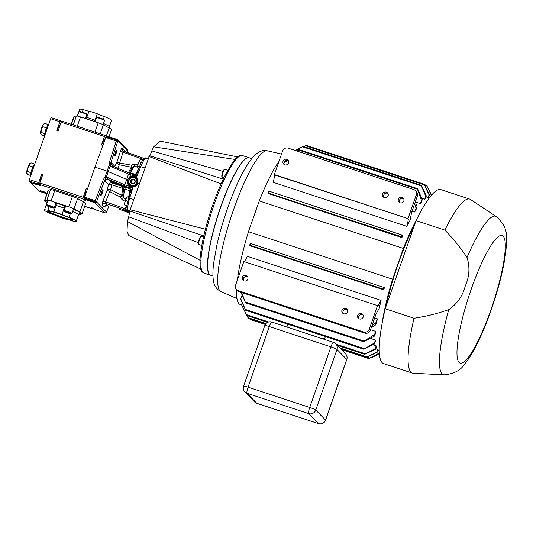 <?xml version="1.0" encoding="UTF-8"?>
<svg xmlns="http://www.w3.org/2000/svg" width="533" height="533" viewBox="0 0 533 533"><rect width="100%" height="100%" fill="white"/><g stroke="black" fill="none" stroke-linecap="round" stroke-linejoin="round"><path stroke-width="0.8" d="M341.966 310.133A2.925 2.858 -44.2 0 0 342.599 313.071A2.925 2.858 -44.2 0 0 347.416 311.925A2.925 2.858 -44.2 0 0 346.79 308.993A2.925 2.858 -44.2 0 0 341.966 310.133M347.25 309.62A2.925 2.858 -44.2 0 0 343.219 313.544M362.973 314.803A2.925 2.858 -44.2 0 0 358.942 318.727M357.69 315.316A2.925 2.858 -44.2 0 0 358.323 318.248A2.925 2.858 -44.2 0 0 363.146 317.108A2.925 2.858 -44.2 0 0 362.513 314.177A2.925 2.858 -44.2 0 0 357.69 315.316M247.665 276.794A2.925 2.858 -44.2 0 0 243.634 280.718M242.382 277.307A2.925 2.858 -44.2 0 0 243.015 280.245A2.925 2.858 -44.2 0 0 247.832 279.105A2.925 2.858 -44.2 0 0 247.199 276.167A2.925 2.858 -44.2 0 0 242.382 277.307M399.61 202.593A2.925 2.858 135.8 0 1 403.641 198.669M403.814 200.974A2.925 2.858 135.8 0 1 398.997 202.114A2.925 2.858 135.8 0 1 398.364 199.175A2.925 2.858 135.8 0 1 403.181 198.036A2.925 2.858 135.8 0 1 403.814 200.974M382.641 193.992A2.925 2.858 -44.2 0 0 383.274 196.93A2.925 2.858 -44.2 0 0 388.091 195.791A2.925 2.858 -44.2 0 0 387.458 192.853A2.925 2.858 -44.2 0 0 382.641 193.992M383.887 197.41A2.925 2.858 135.8 0 1 387.917 193.486M284.302 164.584A2.925 2.858 135.8 0 1 288.333 160.66M288.506 162.965A2.925 2.858 135.8 0 1 283.683 164.111A2.925 2.858 135.8 0 1 283.056 161.173A2.925 2.858 135.8 0 1 287.873 160.033A2.925 2.858 135.8 0 1 288.506 162.965M65.865 212.014L70.116 213.353L65.865 212.014M65.592 211.734L69.023 213.193L69.49 212.973M48.17 206.184L52.427 207.524L48.17 206.184M47.897 205.905L51.328 207.364L51.794 207.144M48.25 211.015A12.992 1.246 -160.7 0 0 48.37 211.175A12.992 1.246 -160.7 0 0 60.635 216.538A12.992 1.246 -160.7 0 0 72.648 219.556M72.908 219.776A13.485 1.293 -160.7 0 0 60.156 214.206A13.485 1.293 -160.7 0 0 47.697 211.081A13.485 1.293 -160.7 0 0 47.75 211.488A13.485 1.293 -160.7 0 0 61.721 217.477A13.485 1.293 -160.7 0 0 73.034 219.949A13.485 1.293 -160.7 0 0 72.908 219.776M130.612 180.807A2.432 2.379 -44.2 0 0 130.512 182.046L131.311 179.761A2.432 2.379 -44.2 0 0 130.612 180.807M102.969 189.815C102.836 188.296 99.911 195.811 100.817 195.358C100.95 196.884 103.875 189.368 102.969 189.815L102.922 189.781M116.607 150.266C116.401 148.72 114.002 156.409 114.835 155.936C115.041 157.482 117.44 149.793 116.607 150.266L116.56 150.233M129.825 213.14L126.574 211.774L129.912 212.674L128.08 211.921M123.829 151.432A2.812 2.745 135.8 0 1 122.87 150.792L144.216 158.501L143.157 158.148L142.744 159.24L143.304 159.42M122.87 150.792L122.87 150.792A2.812 2.745 135.8 0 1 122.23 148.061C121.864 147.888 121.337 148.727 120.645 150.586A2.812 0.833 -160.4 0 0 123.076 152.165L142.744 159.24L142.531 159.773M123.956 151.472L123.076 152.165M130.738 190.987A2.812 2.765 -39.4 0 0 128.939 187.763L132.917 187.569L129.686 198.156C127.847 204.525 127.314 208.523 128.087 210.149L128.886 210.968L127.98 210.995L124.969 210.095L125.408 208.743L127.44 209.376M127.587 179.774L129.732 177.049L134.742 176.283L136.914 177.642L138.107 183.265C136.675 186.357 134.323 187.549 131.045 186.843L128.859 185.484L127.554 183.265L126.741 185.537L124.909 186.43L124.769 184.798L126.701 179.421L127.587 179.774L127.554 183.265M128.919 185.544A5.616 5.49 135.8 0 1 134.856 176.403A5.616 5.49 135.8 0 1 136.974 177.702M106.227 177.376L106.727 177.136L108.579 179.494A2.812 2.745 -44.2 0 0 105.068 181.18L104.841 180.041L106.227 177.376L110.264 165.843L110.784 163.065L109.332 162.445L109.078 165.39L107.113 171.146L126.701 179.421L128.533 174.051L129.526 173.232L112.916 166.169L110.498 166.389L128.533 174.051A2.812 0.373 18.9 0 0 130.505 174.784L129.459 173.198M112.729 166.096A2.812 2.745 135.8 0 1 112.11 165.616L112.11 165.616A2.812 2.745 135.8 0 1 111.47 162.885L110.784 163.065L117.66 141.518A1.346 1.033 -150.9 0 0 116.56 140.106L109.332 162.445M110.264 165.843L110.498 166.389M124.969 210.095L105.767 203.419A2.812 2.745 -44.2 0 0 102.256 205.105C101.99 204.632 102.189 203.399 102.842 201.407L105.674 201.88L125.408 208.743L126.308 205.791M105.481 205.758L105.294 206.044C105.174 205.645 106.014 205.471 107.813 205.511L105.767 203.419L105.587 202.094M203.499 237.158L201.414 236.472A4.217 0.793 108.2 0 0 201.247 236.499A4.217 0.793 108.2 0 0 199.475 239.843A4.217 0.793 108.2 0 0 198.589 244.094A4.217 0.793 108.2 0 0 198.656 244.354A4.217 0.793 108.2 0 0 198.776 244.48L201.8 245.473M227.804 170.234L224.939 169.294A4.217 0.793 108.2 0 0 224.773 169.321A4.217 0.793 108.2 0 0 223.061 172.479A4.217 0.793 108.2 0 0 222.101 176.736A4.217 0.793 108.2 0 0 222.181 177.176A4.217 0.793 108.2 0 0 222.301 177.296L223.893 177.822M129.979 185.277L129.952 185.251A4.704 4.597 135.8 0 1 132.237 177.083A4.704 4.597 135.8 0 1 137.367 183.099A4.704 4.597 135.8 0 1 129.952 185.251A4.704 4.597 -44.2 0 0 129.979 185.277A4.704 4.597 -44.2 0 0 136.681 178.748A4.704 4.597 -44.2 0 0 136.668 178.735M198.656 244.354L198.323 243.668A3.651 0.686 -71.8 0 1 198.269 243.434A3.651 0.686 -71.8 0 1 199.029 239.757A3.651 0.686 -71.8 0 1 200.568 236.859L201.247 236.499M222.181 177.176L221.848 176.483A3.651 0.686 -71.8 0 1 221.781 176.103A3.651 0.686 -71.8 0 1 222.614 172.419A3.651 0.686 -71.8 0 1 224.093 169.674L224.773 169.321M249.138 157.768A61.808 11.633 108.2 0 0 249.058 157.735A61.808 11.633 108.2 0 0 219.616 209.935A61.808 11.633 108.2 0 0 209.369 274.508A61.808 11.633 108.2 0 0 210.355 275.148A61.808 11.633 108.2 0 0 210.435 275.168M129.093 180.307A4.057 3.971 -44.2 0 0 131.544 185.364A4.057 3.971 -44.2 0 0 136.668 182.799A4.057 3.971 -44.2 0 0 134.216 177.736A4.057 3.971 -44.2 0 0 129.093 180.307M71.249 124.256L73.907 116.674A19.894 1.905 19.3 0 1 74.2 116.48L76.426 115.947A5.237 0.5 19.3 0 1 80.516 116.934L98.212 122.763A5.237 0.5 19.3 0 1 103.335 124.815L109.218 128.027A19.894 1.905 19.3 0 1 111.23 129.366A19.894 1.905 19.3 0 1 111.45 129.825L109.025 136.754M78.957 214.079A5.11 0.493 19.3 0 1 79.397 214.386A5.11 0.493 19.3 0 1 79.457 214.499A5.11 0.493 19.3 0 1 78.631 214.486A5.237 0.5 -160.7 0 0 79.497 214.599L81.729 214.059A19.894 1.905 -160.7 0 0 82.022 213.866A19.894 1.905 -160.7 0 0 81.802 213.407A19.894 1.905 -160.7 0 0 79.817 212.087L73.987 208.889A5.31 0.506 -160.7 0 0 68.784 206.804L51.088 200.974A5.31 0.506 -160.7 0 0 46.937 199.975L44.759 200.528A19.894 1.905 -160.7 0 0 44.472 200.714A19.894 1.905 -160.7 0 0 46.664 202.493M82.022 213.866L85.646 203.519A19.894 1.905 -160.7 0 0 85.427 203.06A19.894 1.905 -160.7 0 0 83.441 201.74L77.611 198.542A5.31 0.506 -160.7 0 0 72.408 196.457L54.712 190.627A5.31 0.506 -160.7 0 0 50.562 189.628L48.376 190.181A19.894 1.905 -160.7 0 0 48.097 190.368L44.472 200.714M103.395 119.292L104.368 116.52A5.11 0.493 19.3 0 1 97.366 113.822L94.348 121.631M89.044 111.084A5.11 0.493 19.3 0 1 83.161 109.532L82.249 112.137M86.193 118.946L89.044 111.077A16.856 1.619 19.3 0 1 97.366 113.822M44.672 135.815A6.07 1.139 -71.8 0 1 44.632 135.589A6.07 1.139 -71.8 0 1 44.772 133.663L44.779 133.63A6.07 1.139 -71.8 0 1 46.498 127.913L46.511 127.867A6.07 1.139 -71.8 0 1 48.523 124.629A6.07 1.139 -71.8 0 1 48.596 124.609M48.536 124.622A6.07 1.139 108.2 0 0 48.523 124.629L44.872 123.403L43.093 124.789A5.27 0.993 -71.8 0 1 43.813 123.956L44.552 123.569M44.779 133.63A6.07 1.139 108.2 0 0 44.772 133.663L41.108 132.444L41.214 129.312A5.27 0.993 -71.8 0 1 43.093 124.789L42.84 126.674L46.504 127.88M30.841 175.304A6.07 1.139 -71.8 0 1 30.781 174.824A6.07 1.139 -71.8 0 1 31.027 172.692L31.034 172.652A6.07 1.139 -71.8 0 1 32.873 166.922L32.879 166.896A6.07 1.139 -71.8 0 1 34.765 164.097M26.79 173.332A5.27 0.993 -71.8 0 1 26.75 173.265A5.27 0.993 -71.8 0 1 26.65 172.712A5.27 0.993 -71.8 0 1 27.529 168.328L29.215 165.69L32.879 166.896A6.07 1.139 108.2 0 0 32.873 166.922M31.034 172.652A6.07 1.139 108.2 0 0 31.027 172.692L27.363 171.473L27.529 168.328A5.27 0.993 -71.8 0 1 29.428 164.031A5.27 0.993 -71.8 0 1 29.988 163.444L31.161 162.878L34.778 164.064M104.368 116.52A16.856 1.619 19.3 0 1 111.324 120.092A16.856 1.619 19.3 0 1 111.51 120.485L109.278 126.841A16.856 1.619 19.3 0 0 109.098 126.454A16.856 1.619 19.3 0 0 103.495 123.456M64.666 206.391L62.095 214.546A16.856 1.619 -160.7 0 0 53.773 211.801L56.511 203.706L56.318 203.113A18.961 1.819 19.3 0 1 64.746 205.891A5.11 0.493 19.3 0 1 69.383 207.024A5.11 0.493 19.3 0 1 74.327 209.176A5.11 0.493 19.3 0 1 74.387 209.296A5.11 0.493 19.3 0 1 73.514 209.269A18.961 1.819 19.3 0 1 79.497 213.733M47.797 200.641A5.11 0.493 19.3 0 1 47.097 200.201A5.11 0.493 19.3 0 1 47.037 200.082A5.11 0.493 19.3 0 1 50.995 200.961A5.11 0.493 19.3 0 1 56.318 203.113M49.123 206.737L47.89 210.255A16.856 1.619 -160.7 0 0 44.419 210.062A16.856 1.619 -160.7 0 0 51.561 214.019A5.11 0.493 -160.7 0 1 58.563 216.718A16.856 1.619 -160.7 0 0 66.885 219.463L66.885 219.463A5.11 0.493 -160.7 0 1 72.761 221.008A16.856 1.619 -160.7 0 0 76.239 221.202A16.856 1.619 -160.7 0 0 76.052 220.815A16.856 1.619 -160.7 0 0 69.09 217.244L70.336 213.693M103.069 124.675L104.521 120.525A4.217 0.406 -160.7 0 0 104.515 120.478A4.217 0.406 -160.7 0 0 100.89 118.819A4.217 0.406 -160.7 0 0 96.673 117.686A4.217 0.406 -160.7 0 0 96.6 117.706A4.217 0.406 -160.7 0 0 96.566 117.733L95.154 121.757M85.467 118.566L86.826 114.688A4.217 0.406 -160.7 0 0 86.819 114.648A4.217 0.406 -160.7 0 0 83.195 112.989A4.217 0.406 -160.7 0 0 78.977 111.857A4.217 0.406 -160.7 0 0 78.904 111.877A4.217 0.406 -160.7 0 0 78.871 111.903L77.418 116.054M97.279 117.4A3.651 0.353 19.3 0 1 97.306 117.367A3.651 0.353 19.3 0 1 97.372 117.353A3.651 0.353 19.3 0 1 101.023 118.333A3.651 0.353 19.3 0 1 104.168 119.772L104.515 120.478M79.584 111.564A3.651 0.353 19.3 0 1 79.61 111.537A3.651 0.353 19.3 0 1 79.677 111.517A3.651 0.353 19.3 0 1 83.335 112.503A3.651 0.353 19.3 0 1 86.473 113.935L86.819 114.648M46.684 205.565L46.338 204.859A4.217 0.406 19.3 0 1 46.338 204.812A4.217 0.406 19.3 0 1 49.296 205.438A4.217 0.406 19.3 0 1 53.706 207.157A4.217 0.406 19.3 0 1 54.293 207.597A4.217 0.406 19.3 0 1 54.259 207.63L53.547 207.97A3.651 0.353 -160.7 0 0 53.067 207.557A3.651 0.353 -160.7 0 0 49.089 206.018A3.651 0.353 -160.7 0 0 46.684 205.565A3.651 0.353 -160.7 0 0 47.184 205.911A3.651 0.353 -160.7 0 0 50.848 207.344A3.651 0.353 -160.7 0 0 53.547 207.97M64.38 211.394L64.033 210.688A4.217 0.406 19.3 0 1 64.027 210.648A4.217 0.406 19.3 0 1 66.991 211.275A4.217 0.406 19.3 0 1 71.402 212.993A4.217 0.406 19.3 0 1 71.982 213.433A4.217 0.406 19.3 0 1 71.955 213.46L71.242 213.8A3.651 0.353 -160.7 0 0 70.762 213.393A3.651 0.353 -160.7 0 0 66.785 211.854A3.651 0.353 -160.7 0 0 64.38 211.394A3.651 0.353 -160.7 0 0 64.879 211.741A3.651 0.353 -160.7 0 0 68.537 213.18A3.651 0.353 -160.7 0 0 71.242 213.8M251.656 158.594L249.211 157.788A61.808 11.633 108.2 0 0 220.755 207.137A61.808 11.633 108.2 0 0 210.515 275.195L212.96 276.001M377.144 352.286L378.084 349.661A80.356 15.124 -71.8 0 1 377.91 349.495A80.356 15.124 -71.8 0 1 377.744 349.308L376.838 351.967A83.161 15.65 -71.8 0 0 377.144 352.286L366.351 357.463L376.838 351.967M241.709 305.003L240.296 304.536A80.356 15.124 -71.8 0 1 239.017 303.71A80.356 15.124 -71.8 0 1 236.539 289.579M429.065 194.885A83.161 15.65 -71.8 0 1 429.491 194.871L428.579 197.543A80.356 15.124 108.2 0 0 428.099 197.576L429.065 194.885L424.428 184.964C424.081 184.032 424.215 184.125 424.834 185.244C424.215 184.125 424.081 184.032 424.428 184.964L305.449 145.749C306.488 145.276 306.488 145.322 305.456 145.895M426.014 196.89L428.099 197.576M421.53 200.501A83.161 15.65 -71.8 0 1 422.269 199.648L421.25 202.633A80.356 15.124 108.2 0 0 420.397 203.659L421.53 200.501L417.212 188.542L299.193 149.646M415.42 202.02L420.397 203.659M425.774 196.351A83.161 15.65 -71.8 0 1 426.327 195.971L425.387 198.742A80.356 15.124 108.2 0 0 424.748 199.202L425.774 196.351L421.11 185.237L303.15 146.362M421.65 198.183L424.748 199.202M267.972 192.706L269.132 191.2L268.672 191.087A83.161 15.65 108.2 0 0 267.972 192.706L268.252 193.526L401.909 237.578A80.356 15.124 -71.8 0 1 402.821 235.479L401.662 234.886L401.629 236.759A83.161 15.65 -71.8 0 1 402.328 235.14M412.056 211.168L414.667 212.027A80.356 15.124 -71.8 0 1 415.88 210.069L417.046 206.644L415.34 201.794M274.335 174.551L274.748 174.971L273.329 182.359L406.979 226.412A80.356 15.124 -71.8 0 1 410.13 220.129L411.616 212.42L417.332 196.097L416.26 194.991A4.424 4.324 -44.2 0 0 413.588 189.475L288.186 148.141A4.424 4.324 -44.2 0 0 282.603 150.939L274.335 174.551L407.992 218.603L416.26 194.991M278.986 161.259A80.356 15.124 -71.8 0 0 259.245 200.941L403.381 248.445A80.356 15.124 -71.8 0 1 416.34 220.042M414.514 225.013A77.545 14.598 108.2 0 0 398.164 263.995A77.545 14.598 108.2 0 0 385.779 307.061M245.733 310.313L240.849 299.912A83.161 15.65 108.2 0 1 240.783 298.886L245.72 310.313L363.759 349.222L374.506 343.965A83.161 15.65 -71.8 0 1 374.439 342.939L363.726 349.202M241.696 292.55L245.513 302.804L363.653 341.746L374.486 336.096A83.161 15.65 -71.8 0 1 374.579 334.584L363.986 341.073L363.613 341.726M246.326 314.583L241.769 305.202A83.161 15.65 108.2 0 1 241.582 304.556L246.326 314.583L268.719 321.965M372.88 344.804L376.165 345.884A80.356 15.124 -71.8 0 0 376.371 346.623L375.425 349.255A83.161 15.65 -71.8 0 1 375.232 348.609L364.692 354.378L337.269 345.337M271.957 322.125A5.616 1.059 108.2 0 0 271.87 322.072A5.616 1.059 108.2 0 0 269.285 326.556A5.616 0.54 -160.7 0 0 264.808 325.55L243.588 386.152A5.616 5.616 0 0 0 244.86 391.928L254.601 401.929A5.616 5.49 -44.2 0 0 256.779 403.288A5.616 1.059 108.2 0 0 256.866 403.348L318.507 423.662A5.616 5.616 0 0 0 325.57 420.184A5.616 0.54 -160.7 0 0 325.503 420.051L346.73 359.449L336.989 349.448A5.616 5.49 -44.2 0 0 335.777 343.805L340.887 349.068L366.351 357.463M379.629 353.126L368.756 358.562L379.203 353.139A83.161 15.65 -71.8 0 0 379.303 353.139M265.321 324.47L250.823 319.693L250.21 318.714M265.487 324.217L248.431 318.594L246.899 315.549M371.228 357.383L371.894 357.596L379.343 353.652M467.021 257.492C470.039 266.953 469.466 276.46 465.289 286.008C462.617 296.028 457.107 303.91 448.753 309.646C437.36 313.617 425.78 316.489 414.014 318.261L385.186 308.76L416.053 220.622L444.875 230.123A91.589 17.243 -71.8 0 1 469.706 199.109A91.589 17.243 -71.8 0 1 470.512 199.502L496.323 216.598A83.421 15.704 -71.8 0 0 467.021 257.492C460.512 247.645 453.13 238.524 444.875 230.123M370.328 330.313L376.045 313.99L379.316 308.114A80.356 15.124 108.2 0 1 381.075 300.399L377.937 306.022L377.524 305.596L369.256 329.207L370.328 330.313A4.424 4.324 135.8 0 1 364.745 333.112L363.673 332.006A4.424 4.324 -44.2 0 0 369.256 329.207M377.524 305.596L243.867 261.543L235.599 285.155A4.424 4.324 -44.2 0 0 238.271 290.672L239.35 291.778L364.745 333.112M238.271 290.672L363.673 332.006M41.98 191.054L43.093 191.713L40.035 190.701L41.98 191.054M42.34 191.68L44.679 192.66L42.3 191.693M36.331 183.998L33.972 183.072L36.351 184.038M40.088 185.517L37.037 184.505L40.841 185.764L39.589 184.485L39.835 183.012L83.188 197.303L86.173 188.782A42.14 7.935 108.2 0 0 84.547 197.403M46.884 193.825L39.062 191.247L29.108 181.027L38.329 184.065L39.848 185.437M31.38 182.726L34.045 183.758L31.34 182.739M31.694 182.513L31.6 182.859M45.811 192.466L43.126 191.487L45.831 192.5M34.339 183.698L37.004 184.731L34.299 183.718M132.077 183.838A2.432 2.379 -44.2 0 0 135.242 181.06A2.432 2.379 -44.2 0 0 131.311 179.761L133.683 179.268L135.242 181.06L134.443 183.345L132.077 183.838L130.512 182.046A2.432 2.379 -44.2 0 0 132.077 183.838M105.148 138.533A42.14 7.935 108.2 0 0 101.497 145.009L104.481 136.488L61.128 122.197L58.15 130.718L56.891 130.305L59.876 121.784L50.648 118.746L51.288 117.68L60.515 120.718L61.448 121.677M121.384 185.351L122.93 185.83L122.61 186.603L121.084 186.137L122.61 186.603M119.412 185.424L121.297 185.964L119.285 185.038M120.325 185.484L120.545 184.851L121.271 185.124L121.297 185.964M119.845 185.444L120.072 184.718L120.545 184.851M113.789 182.126L115.341 182.599L115.021 183.379L113.496 182.912L115.021 183.379M113.802 182.766L111.35 182L113.802 182.766L114.022 182.133L113.342 181.846M111.997 182.179L113.263 182.572L111.997 182.179M124.356 210.029L130.019 212.047M127.18 210.835L125.402 210.249M128.147 211.128L128.979 211.374M128.426 211.368L128.939 211.468M128.466 211.381L129.186 211.568M128.46 211.408L127.927 211.041M496.323 216.598C503.512 223.08 506.856 229.85 506.35 236.892C507.409 253.601 500.947 281.757 491.213 309.86C486.203 324.137 480.919 336.603 475.356 347.263C471.798 354.112 468.154 359.808 464.423 364.339C460.619 370.395 453.863 373.9 444.162 374.852L413.242 373.247A91.589 17.243 -71.8 0 1 412.362 373.087A91.589 17.243 -71.8 0 1 414.014 318.261M416.053 220.622A91.589 17.243 -71.8 0 1 440.884 189.608L469.706 199.109M412.362 373.087L383.54 363.586A91.589 17.243 -71.8 0 1 385.186 308.76M239.35 291.778A4.424 4.324 135.8 0 1 237.631 290.712L236.559 289.606M368.756 358.569L341.353 349.535M364.665 354.365L375.425 349.255M245.54 302.811L240.829 292.044M429.491 194.871L424.834 185.244M303.81 146.575L305.449 145.749M296.968 151.032L298.593 150.086L417.179 189.168C417.086 188.309 417.352 188.449 417.985 189.581L422.269 199.648M298.593 150.086C299.413 149.526 299.279 149.533 298.2 150.099C299.279 149.533 299.413 149.526 298.593 150.086M296.701 150.952L298.2 150.099M295.402 150.519L302.431 146.755L421.21 185.904C420.977 185.011 421.177 185.124 421.816 186.25L426.327 195.971M295.335 150.499L302.238 146.835M431.55 195.724L426.92 186.097C426.487 185.138 426.56 185.204 427.126 186.31L431.47 195.245M424.928 185.444L426.92 186.097C426.487 185.138 426.56 185.204 427.126 186.31M428.719 189.375C428.226 188.289 428.226 188.242 428.712 189.228L431.55 195.158M267.879 192.986L401.629 236.759M269.132 191.2L401.662 234.886M249.724 245.207L250.197 245.267L250.23 243.388A83.161 15.65 108.2 0 0 249.724 245.207L250.13 245.793L383.78 289.845L382.727 288.946L383.88 287.44A83.161 15.65 -71.8 0 0 383.374 289.259M250.197 245.267L382.727 288.946M250.23 243.388L383.88 287.44M283.976 163.031L287.713 160.4M284.222 162.039L286.881 160.286M414.667 212.027L416.033 208.23A83.161 15.65 -71.8 0 1 417.046 206.644M416.033 208.23L414.707 203.599M375.965 322.638L377.284 318.787A80.356 15.124 -71.8 0 0 376.844 321.539L375.632 324.91A83.161 15.65 -71.8 0 1 375.965 322.638L371.994 325.556M375.632 324.91L371.241 327.722M274.748 174.971L407.992 218.603M415.3 190.548L416.373 191.647A4.424 4.324 135.8 0 1 417.332 196.097M244.42 261.73L247.419 256.34L381.075 300.399M375.652 348.622L377.744 349.308M376.165 345.884L375.232 348.609M325.403 336.576L324.444 339.401M323.531 339.101L324.517 336.283M286.847 327.009L287.827 324.191M241.582 304.556L242.175 302.811M370.548 329.687L375.672 331.379A80.356 15.124 -71.8 0 0 375.545 333.152L374.486 336.096M375.672 331.379L374.579 334.584M370.382 338.388L375.419 340.047A80.356 15.124 -71.8 0 0 375.485 341.233L374.506 343.965M375.419 340.047L374.439 342.939M240.783 298.886L241.769 295.995L242.588 296.268M401.909 237.578L401.536 237.038M383.78 289.845A80.356 15.124 108.2 0 1 384.433 287.474L383.98 287.16M377.284 318.787L374.672 317.921M406.979 226.412L408.405 219.03M403.381 248.445L392.608 279.212A80.356 15.124 -71.8 0 0 381.901 324.524M237.332 280.211A80.356 15.124 -71.8 0 1 248.471 231.702L392.608 279.212M259.245 200.941L248.471 231.702M40.595 133.816A5.27 0.993 -71.8 0 1 40.575 133.776A5.27 0.993 -71.8 0 1 40.495 133.443A5.27 0.993 -71.8 0 1 41.214 129.312L42.84 126.674M34.245 183.192L36.097 183.918L34.259 183.165M35.618 183.865L36.117 183.858M44.406 192.54L42.553 191.813L44.446 192.42M43.046 191.84L42.553 191.813M30.761 175.537L27.456 174.451L26.65 172.712L27.363 171.473M29.215 165.69L29.428 164.031L30.461 163.191M44.605 136.002L41.401 134.949L40.495 133.443L41.108 132.444M40.575 133.776L40.495 133.443M78.851 214.193A5.11 0.493 -160.7 0 0 79.217 214.239M65.079 205.858A5.11 0.493 -160.7 0 0 65.599 206.158M73.554 208.943A5.11 0.493 -160.7 0 0 74.147 209.036M62.095 214.546A5.11 0.493 -160.7 0 0 69.09 217.244M47.89 210.255A5.11 0.493 -160.7 0 0 53.773 211.801L53.773 211.801M47.384 200.028A5.11 0.493 -160.7 0 0 47.903 200.321M55.858 203.106A5.11 0.493 -160.7 0 0 56.411 203.2M77.312 116.027L79.69 109.338A16.856 1.619 19.3 0 1 83.161 109.532M38.329 184.065L41.561 174.078L42.82 174.491L39.835 183.012M41.561 174.078A42.14 7.935 108.2 0 0 39.928 182.746M39.675 184.571A42.14 7.935 108.2 0 0 39.582 185.351M29.108 181.027L29.355 179.554L38.576 182.599M125.635 210.322L126.947 210.755M84.194 200.055L85.447 200.468L84.274 199.262A42.14 7.935 108.2 0 0 84.194 200.055L82.941 198.769L83.188 197.303M82.941 198.769L39.589 184.485M29.355 179.554L50.648 118.746M60.582 123.756A42.14 7.935 108.2 0 0 56.891 130.305M59.876 121.784L60.515 120.718M128.606 197.237L129.752 190.654L124.942 189.075L123.823 189.375A1.346 0.5 13.8 0 0 122.93 188.809L122.963 188.495A1.346 0.4 178.8 0 1 123.849 188.722L122.463 186.45L122.963 188.495L111.85 184.831A2.812 1.013 15.9 0 0 108.479 184.684L105.068 181.18M121.757 194.658A1.346 0.913 -171.9 0 1 122.617 195.431L122.057 195.937A1.346 0.946 51.4 0 0 121.504 195.165L121.757 194.658A18.995 3.578 -71.8 0 1 122.93 188.809M126.901 205.991L124.622 204.998L124.769 202.48A4.217 0.793 108.2 0 0 124.509 204.732A4.217 0.793 108.2 0 0 124.535 204.839M124.622 204.998L126.941 205.525M127.327 196.864L127.001 197.177A4.217 0.793 108.2 0 0 126.154 198.523A4.217 0.793 108.2 0 0 124.769 202.48L125.628 200.435L127.74 201.134M93.222 208.45L92.895 208.989L91.643 207.71L92.902 208.123L94.075 209.329L104.754 212.847M84.674 206.284L92.895 208.989M84.367 198.116L94.921 167.129L107.113 171.146L105.041 176.923L103.382 179.421L104.841 180.041L96.713 201.334A1.346 0.846 -168.8 0 1 95.021 201.627L84.367 198.116L84.261 198.749L94.894 202.254L94.907 202.767L84.274 199.262L84.261 198.749M87.365 189.175L86.173 188.782M101.497 145.009L102.689 145.402M104.481 136.488L105.128 135.422L106.047 136.375M61.128 122.197L61.775 121.138L105.128 135.422M125.095 201.274L122.284 199.922L123.283 197.796L122.617 195.431A19.668 3.704 108.2 0 1 123.823 189.375L123.849 188.722M124.309 187.463L125.368 187.596L124.329 187.389M123.856 187.076L122.936 186.71L123.856 187.076L124.082 186.443L123.283 186.104L123.063 186.737M118.273 184.018L118.053 184.651L118.413 184.018L119.639 184.425L119.659 185.264M117.913 184.551L116.993 184.185L117.913 184.551L118.139 183.918L117.34 183.579M115.454 183.738L117.04 184.145L115.454 183.738M115.688 183.712L115.748 182.899L117.027 183.319L117.04 184.145M138.62 168.994L135.435 174.424L130.625 172.839L129.865 172.126A1.346 0.726 25.3 0 1 128.759 172.152L128.6 172.399A1.346 0.62 -138.6 0 0 129.486 172.625L129.026 173.012M124.049 170.9L128.6 172.399L128.353 172.725M94.075 209.329L104.728 212.847A1.346 1.346 0 0 0 106.28 212.307L106.573 211.854A1.346 1.019 33.2 0 0 106.687 211.574L106.393 212.027A1.346 1.319 135.8 0 1 104.708 212.834L94.907 202.767A1.346 1.319 135.8 0 0 96.593 201.96A1.346 0.846 -168.8 0 1 94.894 202.254L95.26 200.714L96.713 201.334L96.593 201.96L106.393 212.027A1.346 1.019 33.2 0 1 106.04 212.54M122.284 199.922L120.032 196.904L107.106 190.248A2.812 1.732 -168.5 0 1 110.631 189.668L121.504 195.165L120.032 196.904L122.057 195.937M109.691 191.387L110.631 189.668L111.85 184.831A2.812 0.526 108.2 0 0 111.99 183.006A2.812 2.745 -44.2 0 0 108.479 184.684L107.106 190.248L103.089 200.741L105.674 201.88L109.691 191.387M125.188 187.563A2.812 0.526 108.2 0 1 124.942 189.075A20.341 3.831 108.2 0 0 123.283 197.796L125.921 199.022M130.452 189.002A2.812 2.745 -44.2 0 0 129.905 188.755A2.812 0.526 108.2 0 1 129.752 190.654A2.812 0.906 -167.5 0 1 130.718 191.021M125.628 200.435L126.154 198.523L127.387 197.077M140.132 159.8A4.217 0.793 108.2 0 0 140.072 159.853A4.217 0.793 108.2 0 0 139.653 160.4A4.217 0.793 108.2 0 0 138.147 164.017A4.217 0.793 108.2 0 0 137.574 167.329A4.217 0.793 108.2 0 0 137.581 167.402A4.217 0.793 108.2 0 0 137.587 167.422M138.747 168.675L138.04 168.441L137.574 167.329L138.147 164.017L139.653 160.4L140.819 159.207L142.937 159.907M131.225 167.635A1.346 1.086 -146.8 0 0 132.417 167.449L132.217 166.936A1.346 1.086 -20.2 0 1 131.298 167.195L131.225 167.635A18.995 3.578 108.2 0 0 128.759 172.152M137.914 164.87L134.809 164.164L134.343 166.216L132.417 167.449A19.668 3.704 -71.8 0 0 129.865 172.126L129.486 172.625M94.921 167.129L109.218 128.027M125.368 187.596L125.588 186.963L125.155 187.509M124.022 186.603L125.375 186.876M118.279 184.025L118.059 184.645M117.806 183.925L118.393 184.105M117.12 184.211L117.367 183.512M113.143 182.406L113.369 181.773L112.929 182.319M112.576 182.246L113.156 181.686M112.316 182.133L112.796 181.613M112.17 182.106L112.536 181.5M111.35 182L111.57 181.367L112.37 181.526M105.94 177.409L105.041 176.923M110.078 165.603L109.078 165.39M130.112 188.529A2.812 2.745 -44.2 0 0 128.959 187.783L108.579 179.494L111.99 183.006L119.752 185.564M127.38 196.83L128.799 197.303M108.945 205.885L106.673 211.634M139.193 161.825L141.378 162.545M130.292 173.478A2.812 0.526 -71.8 0 0 130.625 172.839A20.341 3.831 -71.8 0 1 134.343 166.216L137.561 166.982M134.809 164.164L131.165 165.117L131.298 167.195L119.345 164.79L117.487 168.734M115.108 167.102A2.812 1.492 23 0 1 114.888 166.396L117.04 161.879L120.418 151.239A2.812 0.366 -162.4 0 0 123.01 152.378L119.625 163.011A2.812 0.366 17.6 0 1 117.04 161.879A2.812 2.119 -151.3 0 0 119.345 164.79L119.625 163.011L131.165 165.117L132.217 166.936M106.187 136.142L116.82 139.646A1.346 1.033 -150.9 0 1 117.92 141.058L117.66 141.518L105.554 137.387M127.36 152.651L127.653 151.785A1.346 1.346 0 0 0 127.7 151.572A1.346 0.833 7.7 0 1 127.634 151.758L127.72 151.125A1.346 1.319 -44.2 0 0 127.414 149.813L117.613 139.746A1.346 1.319 -44.2 0 1 117.92 141.058L127.72 151.125A1.346 0.833 7.7 0 0 127.787 150.932A1.346 0.833 7.7 0 0 127.78 150.772M130.052 188.462L130.185 188.615A2.812 2.765 -39.4 0 0 130.172 188.602L130.685 191.194L132.917 187.569L124.769 184.798L106.727 177.136M129.732 177.049L130.505 174.784L136.681 176.816L133.576 174.564C135.162 174.931 136.321 174.391 137.054 172.932L136.681 176.816L140.745 166.589C143.224 160.606 145.069 157.815 146.275 158.201M137.021 173.052A2.812 2.765 140.6 0 1 133.61 174.577M105.547 205.825L104.275 207.184A2.812 2.745 -44.2 0 1 107.786 205.498L107.839 205.511M127.414 149.813A1.346 1.346 0 0 1 127.787 150.932L127.7 151.572A1.346 0.833 7.7 0 0 127.687 151.372M127.387 152.658L127.627 151.792M137.807 166.443L139.419 166.976M129.153 212.934L119.985 209.536L129.126 212.934M128.886 210.968A1.346 1.319 135.8 0 1 128.366 210.642L127.567 209.822A1.346 1.319 135.8 0 0 128.087 210.149L130.065 210.795M129.965 212.387L123.723 209.982L130.039 211.841M205.418 229.243L130.179 209.769L149.493 155.636C150.206 154.976 150.979 153.397 151.805 150.886L153.644 146.802L234.993 159.46M153.644 146.802L160.193 141.132L237.625 156.915M151.805 150.886L223.014 171.406M149.493 155.636L223.267 179.135M148.854 156.442L221.082 183.905M130.179 209.769L128.706 216.844L198.296 242.628M203.779 235.932L130.065 211.121M128.706 216.844L127.474 221.548L127.021 231.269L128.846 235.593L200.681 269.012M200.475 260.517L127.474 221.548M138.107 183.265L139.326 183.665M127.174 211.754L129.892 212.807M115.987 150.872A2.985 0.56 -71.8 0 1 114.795 154.69M102.103 190.714A2.985 0.56 -71.8 0 1 100.764 194.565M128.313 212.001L129.979 212.667M134.063 179.701L131.731 180.187L130.925 182.473L132.117 183.838M130.925 182.473L130.512 182.046M131.731 180.187L131.311 179.761M49.169 206.178L49.029 206.571M51.454 206.991L51.328 207.364M66.865 212.007L66.725 212.401M69.15 212.827L69.023 213.193M127.98 210.995A1.346 1.046 -77.5 0 1 127.387 209.609M202.767 272.336A61.808 11.633 108.2 0 0 203.753 272.969L202.247 272.01C197.017 267.946 201.121 240.216 210.821 210.855C215.112 197.83 219.723 186.303 224.64 176.283L231.262 164.477C235.926 157.408 239.657 154.437 242.455 155.563A61.808 11.633 108.2 0 0 213.013 207.757A61.808 11.633 108.2 0 0 202.767 272.336M79.817 212.087L83.441 201.74M46.531 202.187A18.961 1.819 19.3 0 1 45.558 201.461A18.961 1.819 19.3 0 1 47.69 200.948M76.239 221.202L78.464 214.846A16.856 1.619 -160.7 0 0 78.278 214.453A16.856 1.619 -160.7 0 0 72.675 211.461M220.929 291.624C216.245 289.066 213.68 284.988 213.24 279.392C212.7 274.928 212.84 269.518 213.653 263.162L216.851 245.24C219.489 233.507 223.007 221.348 227.404 208.763C236.239 183.619 245.093 166.016 253.975 155.969C258.825 151.345 263.282 149.62 267.353 150.779A74.16 13.958 108.2 0 0 233.434 210.049A74.16 13.958 108.2 0 0 220.929 291.624L236.938 298.527M245.453 309.446L364.239 348.595M245.4 301.984L363.986 341.073M336.15 344.191L365.305 353.799M339.794 347.929L367.097 356.93M367.097 357.237L369.589 358.063M247.918 317.648L265.98 323.598M372.161 356.91L372.807 357.123M471.239 289.153A67.138 12.639 -71.8 0 1 503.219 236.239A67.138 12.639 -71.8 0 1 491.026 309.473A67.138 12.639 -71.8 0 1 459.046 362.387A67.138 12.639 -71.8 0 1 471.239 289.153M244.86 391.928A5.616 5.49 -44.2 0 0 247.039 393.287L308.68 413.601A5.616 1.059 -71.8 0 1 309.7 407.472A5.616 0.54 19.3 0 1 315.769 410.05L325.503 420.051A5.616 5.49 -44.2 0 1 318.414 423.602L308.68 413.601A5.616 5.49 -44.2 0 0 315.769 410.05L336.989 349.448A5.616 0.54 -160.7 0 0 330.92 346.87A5.616 1.059 -71.8 0 1 333.505 342.386A5.616 5.616 0 0 1 335.777 343.805M243.588 386.152A5.616 0.54 19.3 0 1 248.058 387.158A5.616 1.059 108.2 0 0 247.039 393.287L256.779 403.288L318.414 423.602A5.616 1.059 -71.8 0 0 318.507 423.662M248.058 387.158L309.7 407.472L330.92 346.87L269.285 326.556L248.058 387.158M444.162 374.852A83.421 15.704 -71.8 0 1 448.753 309.646M346.79 359.582A5.616 5.616 0 0 0 345.511 353.805A5.616 5.49 -44.2 0 1 346.73 359.449A5.616 0.54 19.3 0 1 346.79 359.582L325.57 420.184M46.764 203.579A16.856 1.619 -160.7 0 0 46.644 203.699L46.378 201.967M64.32 208.183A16.856 1.619 -160.7 0 0 55.998 205.438M86.812 117.44A16.856 1.619 19.3 0 1 95.134 120.185M73.987 208.889L77.611 198.542M68.784 206.804L72.408 196.457M51.088 200.974L54.712 190.627M46.937 199.975L50.562 189.628M44.759 200.528L48.376 190.181M84.607 197.21L95.26 200.714L103.382 179.421M80.516 116.934L77.258 126.241M76.426 115.947L73.281 124.929M98.212 122.763L94.954 132.071M103.335 124.815L100.191 133.796M74.2 116.48L71.455 124.329M106.433 135.902L117.067 139.406L116.56 140.106L105.914 136.595M117.067 139.406L117.087 139.419A1.346 1.319 -44.2 0 1 117.613 139.746A1.346 1.346 0 0 0 117.067 139.406M117.04 139.406L106.46 135.915M125.475 187.29L129.905 188.755L128.959 187.783M120.258 185.731L120.778 185.897M114.768 166.956A2.812 2.745 135.8 0 1 114.888 166.396L111.47 162.885M129.386 173.172L113.196 166.296M133.563 174.564L129.792 173.325M104.275 207.184L102.256 205.105M103.089 200.741L102.842 201.407M128.64 197.91L130.685 191.194M133.776 199.502L128.633 197.943M144.829 167.935L139.686 166.376M120.032 209.549L119.112 209.229M120.005 209.549L119.066 209.216M124.182 151.545A2.812 2.745 135.8 0 1 124.256 150.139L124.342 151.605M120.418 151.239L120.645 150.586M124.256 150.139L122.23 148.061M112.11 165.616L112.916 166.169M203.753 272.969L210.355 275.148M54.293 207.597L55.932 202.9M71.982 213.433L73.627 208.736M267.353 150.779L281.504 154.084M379.196 350.321L377.99 349.921M429.505 197.69L428.625 197.403M254.601 401.929A5.616 5.616 0 0 0 256.866 403.348M333.505 342.386L271.87 322.072A5.616 5.616 0 0 0 264.808 325.55M340.913 349.075L345.511 353.805M246.719 315.496L267.606 322.378M306.282 145.389L424.215 184.258M424.528 184.671L426.613 185.357M64.027 210.648L65.672 205.951M46.338 204.812L47.977 200.115M79.61 111.537L78.904 111.877M97.306 117.367L96.6 117.706M44.419 210.062L46.644 203.699M79.757 213.66L78.464 214.846M109.551 128.573L109.278 126.841M242.455 155.563L249.058 157.735M120.984 185.317L120.758 185.95M123.25 186.01L123.03 186.643M119.312 184.611L119.092 185.244M120.778 185.144L120.558 185.777M121.664 185.337L121.444 185.97M119.938 184.711L119.712 185.351M119.998 184.625L119.778 185.264M117.686 183.925L117.467 184.558M115.568 182.886L115.341 183.519M113.389 182.093L113.169 182.726M115.661 182.786L115.434 183.419M106.573 211.854A1.346 1.346 0 0 0 106.7 211.614L108.972 205.891M130.692 191.1L126.994 205.078L126.854 207.737L127.567 209.822M133.576 174.564L129.666 173.272M137.054 172.932L139.673 166.336C141.158 161.885 144.663 156.802 146.095 158.088L148.054 158.727M143.157 158.148L123.889 151.445"/></g></svg>
